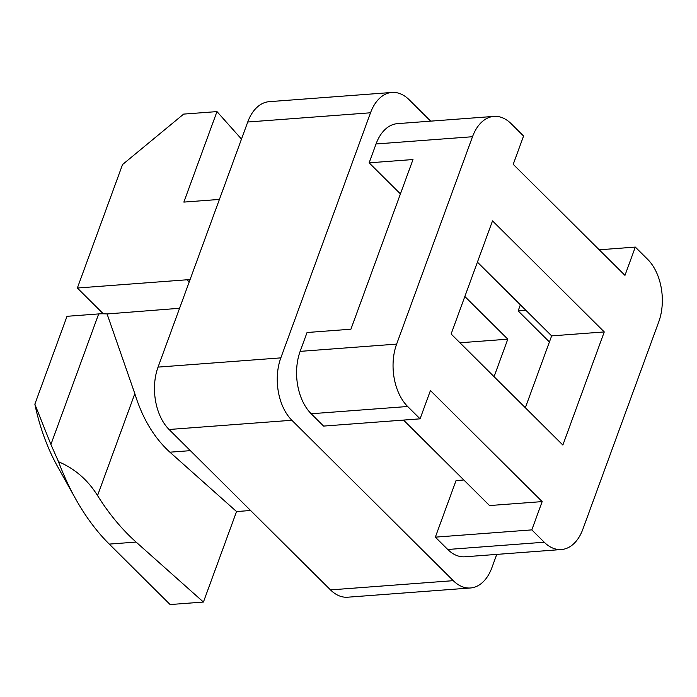 <?xml version="1.0" encoding="UTF-8"?>
<svg xmlns="http://www.w3.org/2000/svg" width="697" height="697" viewBox="0 0 697 697"><rect width="100%" height="100%" fill="white"/><g stroke="black" fill="none" stroke-linecap="round" stroke-linejoin="round"><path stroke-width="1.05" d="M179.582 308.274L107.077 313.955A45.139 20.631 20.1 0 0 98.678 313.92L67.008 316.307L34.85 404.182A164.771 103.243 -94.3 0 0 57.59 466.546L75.607 498.834A221.193 138.598 -94.3 0 1 58.539 461.745C74.797 468.663 87.796 479.937 97.545 495.558L134.835 393.666L107.077 313.955M430.685 121.147L409.156 99.749A45.139 28.289 85.7 0 0 391.975 92.448L269.19 101.675A45.139 28.289 85.7 0 0 247.74 122.01L158.045 367.11A45.139 28.289 85.7 0 0 169.083 429.491L330.491 589.897A45.139 28.289 85.7 0 0 347.672 597.207L470.458 587.98A45.139 28.289 85.7 0 0 491.908 567.646L496.752 554.394M391.975 92.448A45.139 28.289 85.7 0 0 370.525 112.783L280.83 357.875A45.139 28.289 85.7 0 0 291.869 420.265L453.277 580.671A45.139 28.289 85.7 0 0 470.458 587.98M635.307 247.087L647.722 259.423A45.139 28.289 -94.3 0 1 658.761 321.814L582.866 529.197A45.139 28.289 -94.3 0 1 561.416 549.532A45.139 28.289 -94.3 0 1 544.235 542.222L531.82 529.886L542.17 501.605L430.424 390.555L420.073 418.836L323.6 426.085L311.184 413.748A45.139 28.289 -94.3 0 1 300.146 351.366L307.046 332.513L350.905 329.211L412.999 159.535L369.14 162.828L376.04 143.974A45.139 28.289 -94.3 0 1 397.49 123.639L493.964 116.39A45.139 28.289 -94.3 0 1 511.145 123.691L523.569 136.037L513.219 164.318L624.965 275.367L635.307 247.087L599.228 249.796M561.416 549.532L464.943 556.79A45.139 28.289 -94.3 0 1 447.762 549.48L435.346 537.143L456.038 480.582L463.819 479.998M549.41 341.974L518.141 310.897L520.371 304.807M369.14 162.828L400.418 193.905M464.847 296.495L507.791 339.178L494.068 376.676M542.17 501.605L489.547 505.56L403.528 420.082M477.419 262.124L551.641 335.884L525.338 407.754M420.073 418.836L407.658 406.499A45.139 28.289 -94.3 0 1 396.628 344.109L472.514 136.725A45.139 28.289 -94.3 0 1 493.964 116.39M518.141 310.897L525.913 310.313M531.82 529.886L435.346 537.143M492.518 220.871L604.264 331.929L562.862 445.043L451.125 333.994L492.518 220.871M459.95 342.776L507.791 339.178M551.641 335.884L604.264 331.929M103.287 313.789L77.358 288.027L186.988 279.785A16.928 10.69 134.8 0 1 189.941 279.95M77.358 288.027L122.55 164.536L183.651 114.099L216.976 111.598L183.86 202.095L219.407 199.42M250.589 510.5L236.544 511.554L203.428 602.051L136.098 542.074C121.792 529.284 108.941 513.776 97.545 495.558M136.098 542.074L109.263 544.096L170.103 604.552L203.428 602.051M190.377 450.654L169.902 452.187C154.098 437.786 142.406 418.278 134.835 393.666M58.539 461.745L50.907 444.477L34.85 404.182M241.493 139.086L216.976 111.598M169.902 452.187L236.544 511.554M109.263 544.096A221.193 138.598 -94.3 0 1 75.607 498.834M247.74 122.01L370.525 112.783M330.491 589.897L453.277 580.671M169.083 429.491L291.869 420.265M158.045 367.11L280.83 357.875M396.628 344.109L300.146 351.366M472.514 136.725L376.04 143.974M407.658 406.499L311.184 413.748M544.235 542.222L447.762 549.48M186.988 279.785L189.201 281.98M50.907 444.477L98.678 313.92"/></g></svg>

